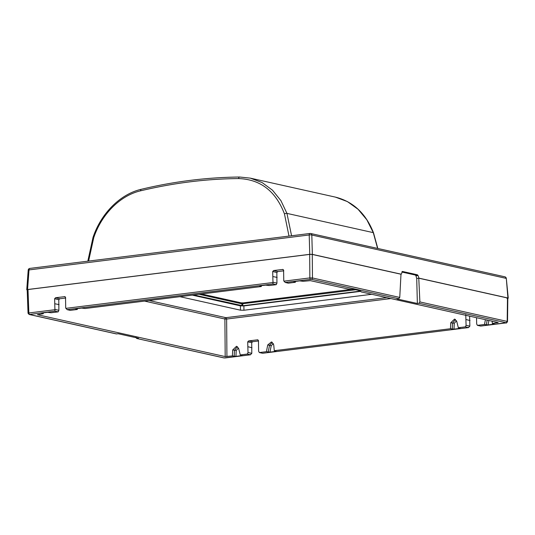 <?xml version="1.0" encoding="UTF-8"?>
<svg xmlns="http://www.w3.org/2000/svg" width="535" height="535" viewBox="0 0 535 535"><rect width="100%" height="100%" fill="white"/><g stroke="black" fill="none" stroke-linecap="round" stroke-linejoin="round"><path stroke-width="0.8" d="M293.896 281.597L299.674 280.875L303.191 281.303L310.414 280.654L348.258 289.034A20.444 3.33 -0.7 0 1 361.092 291.896L498.145 322.531L492.347 323.501L494.126 323.896L493.812 324.183L488.027 324.905L484.483 324.484L477.414 325.36L480.644 326.056L506.177 322.745L418.945 303.285L417.367 303.485L397.097 298.965L398.682 298.764L311.45 279.303L285.209 282.453L288.258 283.169L295.327 282.286L295.521 281.397M494.126 323.896L493.812 324.183L493.772 323.815M498.145 322.531L497.831 322.819L497.817 322.458M293.595 281.651L295.327 282.286M465.758 314.687L466.072 325.32L465.403 326.858L458.334 327.741L460.113 328.142L459.766 328.43L453.988 329.152L450.47 328.724L274.288 350.699L276.067 351.094L275.752 351.381L269.968 352.104L266.423 351.682L259.355 352.565L262.585 353.254L468.6 327.58M276.067 351.094L275.752 351.381L275.712 351.013M460.113 328.142L459.766 328.43L459.665 328.042M465.403 326.858L468.459 327.574L469.857 326.136L469.616 316.165M135.816 337.364L136.92 338.461L138.505 338.267L118.235 333.746L116.336 333.92M65.705 298.022L59.759 298.764L58.783 299.747L54.63 298.704L54.958 311.176L58.188 311.865L51.119 312.748L47.575 312.32L41.79 313.042M41.489 313.095L43.255 313.724L43.315 312.855M257.723 339.812L248.661 340.902L247.698 341.885L248.013 352.518L247.344 354.056L240.275 354.939L242.054 355.34L241.706 355.628L235.928 356.35L232.411 355.922L225.188 356.577L37.457 314.7L43.255 313.724M242.054 355.34L241.706 355.628L241.606 355.24M247.344 354.056L250.54 354.779M282.915 269.439L273.646 270.536L272.689 271.499L273.017 283.978L276.247 284.667L269.179 285.55L265.634 285.122L259.849 285.844M259.549 285.897L261.314 286.526L261.374 285.657M75.836 308.795L81.614 308.08L85.132 308.501L261.314 286.526M75.535 308.849L77.267 309.484L77.461 308.595M273.017 283.978L67.142 309.651L70.199 310.367L77.267 309.484M418.945 303.285L419.895 301.934L418.771 278.2L507.481 297.988L507.006 298.423M27.519 289.963L27.994 289.535L309.671 254.399L312.279 254.446L400.989 274.234L399.752 297.44L398.682 298.764M416.718 278.454L419.025 278.167L418.049 275.538L415.956 275.799L416.718 278.454L417.367 303.485M401.885 272.041L415.354 275.043L415.956 275.799M27.191 289.983L27.552 289.529L309.758 254.326L312.36 254.372L401.25 274.201L402.487 271.466L417.394 274.789L418.049 275.538M401.912 271.94L402.22 271.499M419.025 278.167L507.916 297.995L507.447 298.43L507.916 297.995L506.311 278.454A1.872 1.872 0 0 0 504.853 276.809A1.872 1.518 102.6 0 1 505.983 278.334L311.811 235.019L312.36 254.372M27.084 289.957L27.552 289.529L29.01 269.921L309.21 234.972A1.872 0.461 -1.6 0 1 311.811 235.019A1.872 1.518 -77.4 0 0 310.681 233.494A1.872 1.518 -77.4 0 0 310.253 233.474A1.872 1.05 82.9 0 0 310.046 233.461A1.872 1.05 82.9 0 0 309.21 234.972L309.758 254.326M136.632 338.448L224.152 357.922L250.393 354.772L251.798 353.334L251.711 342.667L252.68 341.698L258.572 340.969M458.334 327.741L456.729 321.381L454.583 319.074L450.764 322.759L450.47 328.724M274.288 350.699L273.726 344.841L271.472 341.912L267.734 344.955L266.423 351.682M259.355 352.565L258.619 351.194L258.459 340.548L257.462 339.805L257.97 339.899M240.275 354.939L238.67 348.579L236.523 346.272L232.705 349.957L232.411 355.922M492.347 323.501L492.126 321.187M484.483 324.484L485.419 319.689M477.414 325.36L476.678 323.996L476.538 317.71M506.719 321.836L507.193 321.408L419.895 301.934M247.698 341.885L251.711 342.667M455.439 319.442L452.543 323.153L452.249 329.119M272.99 282.219L276.943 283.129L276.247 284.667M276.943 283.129L276.842 272.549L277.825 271.566L283.771 270.824M54.931 309.417L58.883 310.327L58.188 311.865M58.883 310.327L58.783 299.747M64.855 296.637L55.587 297.734L59.759 298.764M54.63 298.704L55.587 297.734M285.209 282.453L283.771 280.875L283.59 270.142L282.6 269.419L283.202 269.573M67.142 309.651L65.711 308.073L65.531 297.34L64.541 296.617L65.143 296.771M272.689 271.499L276.842 272.549M399.752 297.44L312.46 277.966L309.859 277.919L283.918 281.156M28.208 270.135L29.01 269.921A1.872 1.05 -97.1 0 1 29.846 268.409A1.872 1.872 0 0 0 28.208 270.135L26.75 289.783M240.844 302.83L243.438 302.877A1.251 0.702 -97.1 0 0 243.298 302.87L351.997 289.308M360.356 291.093L242.81 305.759L242.743 303.84A1.251 0.702 -97.1 0 1 243.298 302.87L241.131 302.843A1.251 1.016 -77.4 0 1 241.88 303.826L355.594 289.763M192.319 295.133L240.416 305.859L243.886 305.926L360.73 291.348M242.81 305.759L193.65 294.966M371.658 294.31L243.933 310.246L240.456 310.18L179.927 296.678M386.571 297.641L225.91 317.676A1.251 1.016 -77.4 0 0 224.901 319.014L226.633 319.047L226.927 356.604M291.568 235.768L286.947 213.385L280.915 200.638L272.496 190.199L262.117 182.569L250.3 178.135L239.794 177.038A1.872 1.083 -90.6 0 0 239.653 177.025L239.653 177.025C206.911 177.359 174.122 181.445 141.293 189.29L141.293 189.29C120.288 194.078 101.021 213.391 93.016 237.446L93.725 237.734L88.603 261.08M377.603 248.421L373.283 232.638L366.843 219.811L358.089 209.299L347.442 201.608L335.445 197.127L250.3 178.135L239.653 177.025A1.872 1.083 -90.6 0 0 238.603 178.576C206.517 178.837 173.868 182.91 140.665 190.794C120.348 195.476 101.657 214.027 93.725 237.734M288.994 236.089L284.466 213.94C275.739 191.135 260.451 179.352 238.603 178.576M54.791 309.738L28.857 312.968L28.382 313.403M272.328 342.28L269.513 345.356L268.202 352.077M237.379 346.64L234.484 350.351L234.19 356.317M54.958 311.176L29.425 314.48L116.657 333.94M506.177 322.745A1.251 1.016 -77.4 0 0 507.193 321.408L507.481 297.988M312.279 254.446L312.46 277.966A1.251 1.016 -77.4 0 1 311.45 279.303M417.394 274.789L415.354 275.043M224.152 357.922A1.251 1.016 102.6 0 1 223.864 357.908L225.161 357.942A1.251 0.702 82.9 0 0 225.295 357.902M225.021 357.935A1.251 0.702 82.9 0 0 225.161 357.942L250.507 354.785M248.013 352.518L251.798 353.334M390.764 298.577L226.633 319.047A1.251 0.702 82.9 0 0 225.91 317.676L149.044 300.53M506.023 322.886A1.251 0.702 82.9 0 0 506.163 322.893L506.163 322.893C506.21 323.334 506.665 322.899 507.521 321.582L507.815 298.162M248.086 346.774L251.978 347.73M248.661 340.902L252.68 341.698M466.072 325.32L469.857 326.136M466.145 319.576L470.038 320.532M456.529 320.786L454.282 323.274L453.988 329.152M450.764 322.759L454.282 323.274M54.998 303.786L59.071 304.616M272.85 282.54L65.858 308.354M27.994 289.535L28.857 312.968A1.251 0.702 -97.1 0 0 29.579 314.339M309.671 254.399L309.859 277.919A1.251 0.702 -97.1 0 0 310.581 279.29M273.646 270.536L277.825 271.566M273.057 276.588L277.13 277.418M243.933 310.246L243.886 305.926M240.456 310.18L240.416 305.859M225.188 356.577L224.901 319.014L144.55 301.091M377.81 248.467L373.504 232.792A1.251 0.448 -20.5 0 0 373.283 232.638L286.947 213.385A1.872 0.742 -19 0 0 284.466 213.94M140.665 190.794A1.872 1.01 -103.5 0 1 141.293 189.29M199.114 294.283L241.88 303.826L241.947 305.739M29.425 314.48A1.251 1.016 102.6 0 1 29.137 314.473L116.369 333.927M273.418 343.63L271.218 345.684L267.734 344.955M271.218 345.684L269.968 352.104M487.198 320.084L486.261 324.879M488.896 320.465L488.027 324.905M238.47 347.991L236.223 350.472L232.705 349.957M236.223 350.472L235.928 356.35M136.679 338.461L223.864 357.908M480.778 326.062L506.163 322.893M262.718 353.26L468.566 327.58M29.846 268.409L310.046 233.461A1.872 1.872 0 0 1 310.681 233.494L504.853 276.809M506.311 278.454L508.25 298.162M373.504 232.792C365.846 213.478 353.16 201.595 335.445 197.127M87.814 261.18L93.016 237.446M201.461 293.996L241.131 302.843M27.185 289.796L28.047 313.242L29.137 314.473"/></g></svg>
